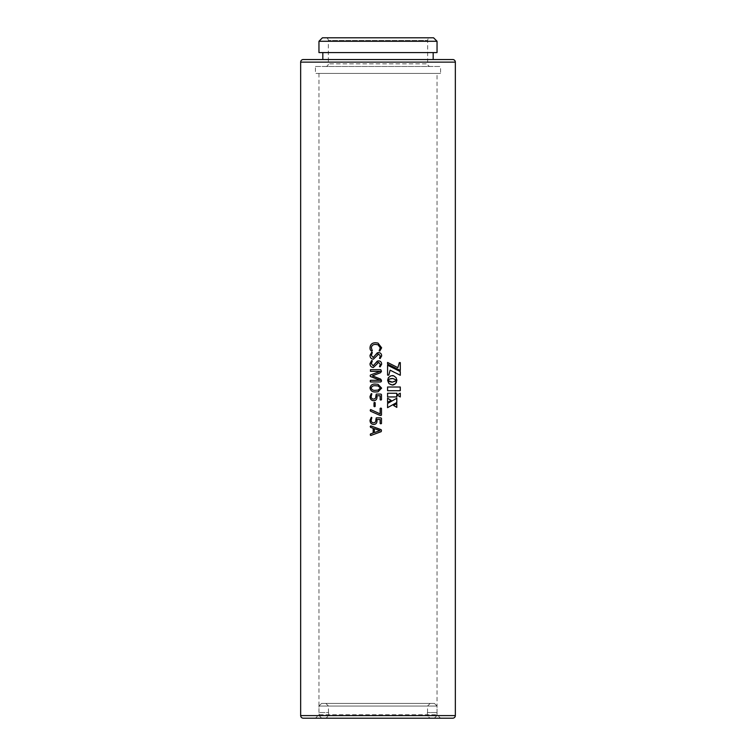 <?xml version="1.0" encoding="UTF-8"?>
<svg xmlns="http://www.w3.org/2000/svg" width="756" height="756" viewBox="0 0 756 756"><rect width="100%" height="100%" fill="white"/><g stroke="black" fill="none" stroke-linecap="round" stroke-linejoin="round"><path stroke-width="0.57" stroke-dasharray="3.78 2.83" d="M319.079 715.592L321.697 718.2L326.006 718.2L328.624 715.592L328.624 712.549L319.079 712.549L328.624 712.549L328.624 715.592L326.006 718.2L321.697 718.2L319.079 715.592L319.079 712.549L319.079 715.592L436.921 715.592L434.303 718.2L436.921 715.592L437.044 712.549L427.376 712.549L436.921 712.549L436.921 715.592L319.079 715.592M328.473 712.549L328.473 706.038L325.864 703.43L430.136 703.43L325.864 703.43M427.376 712.549L427.376 715.592L429.994 718.2L434.303 718.2L429.994 718.2L427.376 715.592L427.376 712.549M328.624 715.592L427.376 715.592L328.624 715.592M429.994 718.2L326.006 718.2L429.994 718.2M427.527 712.549L427.527 706.038L328.473 706.038L427.527 706.038L430.136 703.43M321.697 718.2L434.303 718.2M321.565 703.43L434.435 703.43L321.565 703.43L318.956 706.038L437.044 706.038L318.956 706.038L318.956 712.549M434.435 703.43L437.044 706.038L437.044 712.549M325.732 66.471A2.608 2.608 0 0 0 328.34 63.873L328.34 40.408L427.66 40.408L328.34 40.408A2.608 2.608 0 0 0 325.732 37.8L430.268 37.8A2.608 2.608 0 0 0 427.66 40.408L427.66 63.873L328.34 63.873L427.66 63.873A2.608 2.608 0 0 0 430.268 66.471L325.732 66.471L430.268 66.471M440.568 73.427L315.432 73.427L440.568 73.427L440.568 66.471L315.432 66.471L315.432 73.427M437.044 73.427L318.956 73.427L437.044 73.427L437.044 714.722L440.521 718.2L315.479 718.2L440.521 718.2M322.821 52.57L433.179 52.57L322.821 52.57M322.821 59.526L433.179 59.526L322.821 59.526M318.956 52.57L437.044 52.57M452.731 59.526L303.269 59.526M303.269 718.2L452.731 718.2M433.566 37.8L322.434 37.8M318.956 41.278L437.044 41.278M318.956 73.427L318.956 714.722L437.044 714.722L318.956 714.722L315.479 718.2M430.268 37.8L325.732 37.8M315.432 66.471L440.568 66.471M387.545 387.015L387.545 390.71M400.245 393.205L396.995 395.019L400.293 396.947M392.251 378.491L393.309 378.567M393.281 378.567L393.781 378.652M393.744 378.652L394.632 378.907M396.824 380.277L396.805 379.786M392.723 375.6L391.353 375.666M390.049 376.138L389.331 376.649M388.981 376.951L388.433 377.641M387.979 378.444L387.696 380.202M387.545 398.214L387.545 402.372M396.768 398.261L387.545 403.487L387.573 407.645M396.768 403.553L393.564 405.462L396.815 407.389M387.545 393.252L387.545 396.938M399.281 362.596L397.817 367.652M387.545 362.455L387.573 364.061M387.545 364.061L400.302 370.478M387.545 375.127L387.545 365.205M390.105 370.166L400.302 375.278M394.594 381.742L393.781 381.988M393.281 382.073L392.251 382.158M387.639 380.844L387.856 381.761M387.989 382.186L388.442 382.98M389.312 383.963L390.077 384.473M390.049 384.473L391.353 384.936M391.315 384.936L392.714 385.012M370.79 425.883L370.213 426.507L370.79 425.883L378 428.52M378 432.838L370.79 435.484L370.213 434.832L370.79 435.484M378.482 431.128L379.975 430.599L378 429.918M374.343 428.643L374.343 432.593M371.29 417.35L371.857 417.605L371.196 420.194C371.224 421.886 372.028 422.774 373.625 422.831M376.28 417.851L380.901 417.851M381.468 423.492L380.145 423.521L380.145 419.514L376.932 419.514L376.989 420.808C377.017 423.058 375.949 424.286 373.785 424.494L373.785 424.494M381.468 415.063L380.816 415.526L378 414.515M370.629 409.544L370.213 410.262L370.648 409.544L378 412.908M380.145 413.891L380.145 408.391L381.468 408.391M374.012 402.721L375.174 402.721L375.174 406.416L374.012 406.416M371.29 393.592L371.857 393.848L371.196 396.437C371.224 398.128 372.028 399.017 373.625 399.083M376.28 394.093L380.901 394.093M381.468 399.735L380.145 399.763L380.145 395.757L376.932 395.757L376.989 397.051C377.017 399.3 375.949 400.529 373.785 400.737L373.785 400.737M375.798 384.124L378 384.303M378 391.797L375.855 391.939M375.912 385.787C373.492 385.418 371.924 386.155 371.196 388.008C371.895 389.869 373.417 390.625 375.751 390.276L375.76 390.276M378 390.134L380.476 388.055L378.246 385.966M378 373.691L372.425 375.817L378 378.038M380.788 369.675L370.468 369.675M370.487 371.338L380.249 371.338L378 372.188M370.487 380.306L380.249 380.306L378 379.427M370.487 381.969L380.797 381.969M371.65 360.536L372.358 360.81L371.366 363.674L373.199 365.857M378 360.933L378.68 360.867M380.164 366.849L379.484 366.622L380.306 364.307L378.822 362.53L373.36 367.51M371.65 352.23L372.358 352.504L371.366 355.377L373.199 357.55M378 352.627L378.68 352.561M380.164 358.542L379.484 358.316L380.306 356L378.822 354.224L373.36 359.204M375.685 342.761L378 343.073M379.143 350.793L379.805 351.067L379.143 350.793L380.306 347.817L378 344.764M375.76 344.424C373.18 344.301 371.706 345.445 371.366 347.836L372.358 350.841L371.678 351.067M300.661 62.134L455.339 62.134M455.339 715.592L300.661 715.592"/><path stroke-width="1.13" d="M434.303 718.2L321.697 718.2M322.821 52.57L322.821 59.526M433.179 52.57L433.179 59.526M437.044 52.57L318.956 52.57L318.956 41.278L322.434 37.8L433.566 37.8L437.044 41.278L437.044 52.57M455.339 62.134A2.608 2.608 0 0 0 452.731 59.526L303.269 59.526A2.608 2.608 0 0 0 300.661 62.134L300.661 715.592A2.608 2.608 0 0 0 303.269 718.2L452.731 718.2A2.608 2.608 0 0 0 455.339 715.592L455.339 62.134L300.661 62.134M370.024 347.618C370.364 344.339 372.245 342.723 375.675 342.761L378 343.073L381.638 347.817L379.805 351.067L379.153 350.793L380.315 347.817L378 344.764L375.76 344.424C373.162 344.301 371.697 345.445 371.347 347.836L372.339 350.841L371.659 351.067C370.44 350.434 369.901 349.281 370.024 347.618L370.043 347.618C370.383 344.339 372.254 342.723 375.685 342.761M378.51 354.252L373.351 359.204C371.149 358.949 370.043 357.654 370.024 355.348L371.65 352.23L372.339 352.504L371.347 355.377L373.19 357.55C374.73 355.5 376.564 353.836 378.68 352.561C380.646 352.787 381.629 353.921 381.638 355.963L380.164 358.542L379.484 358.316L380.315 356L378.822 354.224L377.934 354.479M377.518 352.769L378.68 352.561C380.637 352.787 381.619 353.921 381.629 355.963L380.155 358.542M378.51 362.559L373.351 367.51C371.149 367.255 370.043 365.961 370.024 363.655L371.65 360.536L372.339 360.81L371.347 363.674L373.19 365.857C374.73 363.806 376.564 362.143 378.68 360.867C380.646 361.094 381.629 362.228 381.638 364.269L380.164 366.849L379.484 366.622L380.315 364.307L378.822 362.53L377.934 362.785M377.518 361.075L378.68 360.867C380.637 361.094 381.619 362.228 381.629 364.269L380.155 366.849M381.478 380.259L380.797 381.969L370.468 381.969L370.194 381.128L370.468 380.306L380.249 380.306L370.421 376.507L370.194 375.77L370.421 375.033L380.249 371.338L370.468 371.338L370.468 369.675L380.797 369.675L381.478 371.319L380.561 372.708L372.425 375.864L380.533 379.03L381.478 381.279M370.024 387.913C370.572 385.021 372.5 383.755 375.798 384.124L378 384.303L381.638 388.14L378 391.797L375.855 391.939C372.491 392.232 370.553 390.89 370.024 387.913L370.043 387.913C370.591 385.021 372.51 383.755 375.808 384.124M370.024 396.513L371.281 393.592L371.848 393.848L371.187 396.437C371.205 398.138 372.018 399.017 373.615 399.083C375.212 398.894 375.949 397.93 375.826 396.191L376.28 394.093L380.901 394.093L381.478 394.632L381.478 399.735L380.145 399.763L380.145 395.757L376.932 395.757L376.989 397.051C377.008 399.3 375.94 400.529 373.776 400.737C371.3 400.5 370.053 399.092 370.024 396.513L371.3 393.592M374.003 406.416L374.003 402.721L374.589 402.4L375.165 402.721L375.165 406.416L374.003 406.416L374.012 402.721L374.598 402.4M379.833 415.327L370.525 411.188L370.194 410.262L370.629 409.544L380.145 413.891L380.145 408.391L381.478 408.391L381.478 415.063L379.833 415.327M370.194 410.262L370.629 409.544L370.544 411.188L378 414.515M370.024 420.27L371.281 417.35L371.848 417.605L371.187 420.194C371.205 421.886 372.018 422.774 373.615 422.831C375.212 422.642 375.949 421.678 375.826 419.939L376.28 417.851L380.901 417.851L381.478 418.389L381.478 423.492L380.145 423.521L380.145 419.514L376.932 419.514L376.989 420.808C377.008 423.058 375.94 424.286 373.776 424.494C371.3 424.248 370.053 422.84 370.024 420.27L371.3 417.35M370.213 434.832L370.79 435.484L370.459 433.953L373.171 432.98L373.171 428.274L370.497 427.338L370.78 425.883L381.175 429.682L381.478 430.655L381.166 431.685L370.771 435.484L370.478 433.953L373.18 432.98L373.18 428.274L370.516 427.338L370.78 425.883L370.213 426.507M396.843 380.391L392.279 382.158L387.639 380.372L389.009 383.67L392.279 385.031L395.52 383.67L396.843 380.391M400.302 371.621L387.573 365.205L387.573 375.127L388.811 375.127L390.134 370.166L400.302 375.278L400.302 371.621L387.545 365.205M399.329 362.596L397.864 367.652L387.573 362.455L387.573 364.061L400.302 370.478L400.302 362.596L399.329 362.596L400.255 362.596L400.255 370.449M387.573 393.252L396.815 393.252L396.815 396.938L387.573 396.938L396.768 396.938L396.768 393.252L387.573 393.252L387.573 396.938M396.815 407.389L396.815 403.534L393.602 405.462L396.815 407.389M387.573 407.654L396.815 402.494L396.815 398.232L387.573 403.487L387.573 407.654M387.573 398.214L387.573 402.372L391.145 400.406L387.573 398.214M392.808 378.51L396.843 380.259L396.087 377.641L393.649 375.779L390.909 375.779L388.433 377.641L387.639 380.268L389.926 378.907L392.808 378.51M396.872 380.277L396.843 379.786M397.042 395.019L400.293 396.947L400.293 393.177L397.042 395.019M387.573 387.015L400.293 387.015L400.293 390.71L387.573 390.71L400.245 390.71L400.245 387.015L387.573 387.015L387.573 390.71M437.044 41.278L318.956 41.278M400.245 396.919L400.245 393.205M393.177 375.666L392.251 375.571M388.111 379.862L389.189 379.219M389.17 379.219L390.332 378.775M390.304 378.775L391.75 378.51M391.721 378.51L392.279 378.491M387.545 402.372L391.145 400.406M391.107 400.406L387.545 398.214M387.545 407.654L396.815 402.494M396.768 402.494L396.768 398.261M396.768 407.361L396.768 403.553M387.545 362.455L397.864 367.652M387.573 375.127L388.782 375.127L390.134 370.166M400.255 375.25L400.255 371.621M392.251 382.158L391.75 382.13M391.721 382.13L390.332 381.875M390.304 381.875L389.189 381.43M389.17 381.43L388.14 380.778M392.251 385.031L392.751 385.012M392.714 385.012L393.205 384.936M393.167 384.936L393.649 384.823M394.027 384.662L395.19 383.963M396.031 382.98L396.503 382.186M396.796 380.844L396.824 380.372M378 428.52L381.166 429.682L381.468 430.655L381.156 431.685L378 432.838M374.333 432.593L379.985 430.599L374.333 428.643L374.333 432.593L378.482 431.128M378 429.918L374.333 428.643M373.615 422.831L373.625 422.831C375.222 422.651 375.959 421.687 375.836 419.939L376.28 417.851M380.901 417.851L381.468 418.389L381.468 423.492L380.816 423.832M373.785 424.494C371.309 424.258 370.071 422.85 370.043 420.27M378 412.908L380.145 413.891M380.807 408.051L381.468 408.391L381.468 415.063L380.816 415.526M374.598 406.719L374.012 406.416M373.615 399.083L373.625 399.083C375.222 398.894 375.959 397.93 375.836 396.191L376.28 394.093M380.901 394.093L381.468 394.632L381.468 399.735L380.816 400.075M373.785 400.737C371.309 400.5 370.071 399.092 370.043 396.513M378 384.303L381.629 388.14L378 391.797M375.855 391.939C372.51 392.232 370.572 390.89 370.043 387.913M375.751 390.276L378 390.134L380.476 388.055L378 385.919L375.912 385.787C373.483 385.418 371.914 386.155 371.187 388.008C371.886 389.869 373.398 390.625 375.751 390.276L378 390.134M378.246 385.966L375.912 385.787M378 378.038L380.533 379.03L381.468 380.259M380.788 369.675L381.468 371.319L380.551 372.708L378 373.691M370.487 371.338L370.487 369.675M378 379.427L370.421 376.507L370.194 375.77L370.421 375.033L378 372.188M370.487 381.969L370.487 380.306M381.468 381.279L380.788 381.969M370.024 363.655L371.659 360.536M373.19 365.857L377.178 361.255M373.36 367.51C371.168 367.246 370.062 365.961 370.043 363.655M370.024 355.348L371.659 352.23M373.19 357.55L377.178 352.948M373.36 359.204C371.168 358.939 370.062 357.654 370.043 355.348M378 343.073L381.629 347.817L379.805 351.067L379.143 350.793M378 344.764L375.76 344.424M371.678 351.067C370.459 350.434 369.92 349.281 370.043 347.618M300.661 715.592L455.339 715.592"/></g></svg>
